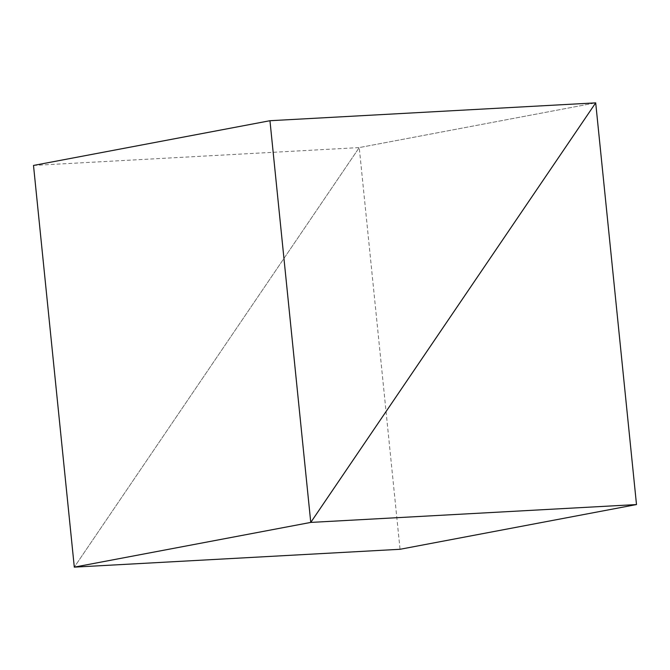 <?xml version="1.0" encoding="UTF-8"?>
<svg xmlns="http://www.w3.org/2000/svg" width="670" height="670" viewBox="0 0 670 670"><rect width="100%" height="100%" fill="white"/><g stroke="black" fill="none" stroke-linecap="round" stroke-linejoin="round"><path stroke-width="0.5" stroke-dasharray="3.35 2.51" d="M33.5 165.44L359.237 147.584L74.303 567.138L359.237 147.584L595.697 102.862L359.237 147.584L400.04 549.283"/><path stroke-width="1" d="M310.763 522.416L595.697 102.862L636.5 504.56L310.763 522.416L595.697 102.862L269.96 120.717L310.763 522.416L74.303 567.138L310.763 522.416M269.96 120.717L33.5 165.44L74.303 567.138L400.04 549.283L636.5 504.56"/></g></svg>
